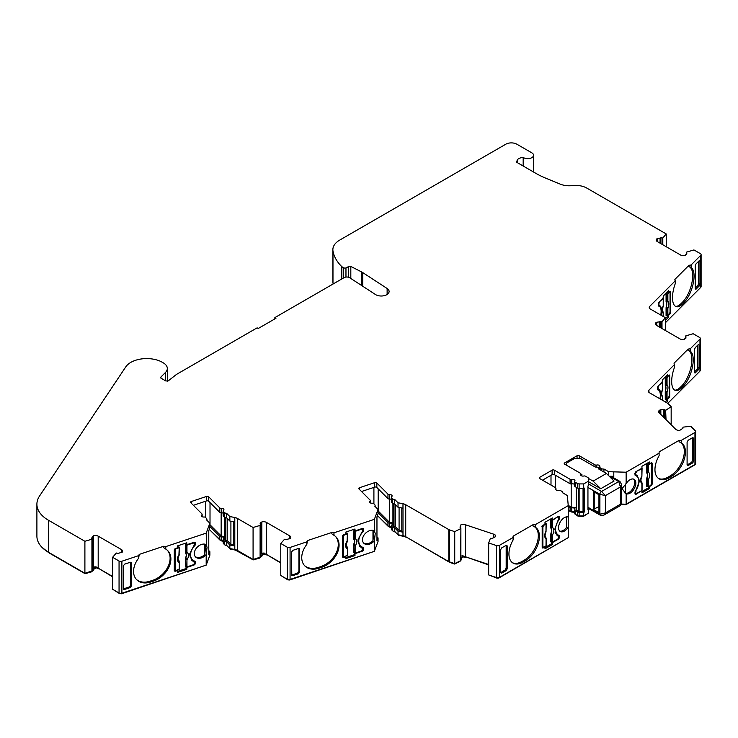 <?xml version="1.0" encoding="UTF-8"?>
<svg xmlns="http://www.w3.org/2000/svg" width="738" height="738" viewBox="0 0 738 738"><rect width="100%" height="100%" fill="white"/><g stroke="black" fill="none" stroke-linecap="round" stroke-linejoin="round"><path stroke-width="1.11" d="M576.267 487.301L576.267 510.023L578.574 511.351L583.149 511.434L584.256 512.071L584.256 488.076L583.703 488.399L583.703 483.916L588.509 481.139L588.509 478.501A2.352 1.356 0 0 0 587.817 477.541L585.502 476.213A1.568 0.904 0 0 0 583.823 476.01A2.352 1.356 180 0 1 580.612 474.746A2.352 1.356 180 0 1 580.778 474.248A1.568 0.904 0 0 0 580.88 473.916A1.568 0.904 0 0 0 580.428 473.279L564.671 464.184A1.568 0.904 180 0 1 564.219 463.547A1.568 0.904 180 0 1 564.671 462.901L577.051 455.761A1.568 0.904 180 0 1 579.265 455.761L595.013 464.857A1.568 0.904 0 0 0 596.691 465.051A2.352 1.356 180 0 1 599.219 465.355A2.352 1.356 180 0 1 599.902 466.315A2.352 1.356 180 0 1 599.745 466.813A1.568 0.904 0 0 0 599.634 467.145A1.568 0.904 0 0 0 600.095 467.781L601.636 468.676A2.352 1.356 0 0 0 603.961 469.017L608.61 471.702L608.61 475.632M574.699 484.562A2.352 1.356 0 0 0 574.275 484.239A2.352 1.356 0 0 0 571.756 483.934A1.568 0.904 180 0 1 570.077 483.731L554.33 474.635A1.568 0.904 0 0 0 552.107 474.635L542.504 480.18M568.242 527.126L568.242 517.107A8.229 4.751 120 0 0 561.987 519.598A8.229 4.751 120 0 0 558.537 527.716A8.229 4.751 120 0 0 560.243 531.489A8.229 4.751 120 0 0 568.242 527.126L568.242 537.633L499.414 577.374L499.414 545.373L513.095 537.476L513.095 536.194L513.095 539.995A19.981 11.54 120 0 0 513.076 563.103A19.981 11.54 120 0 0 523.067 562.116L525.29 560.834A19.981 11.54 120 0 0 539.423 536.36A19.981 11.54 120 0 0 535.281 527.209L533.048 526.046L533.048 524.681L535.262 524.681L568.242 505.641L567.356 495.521L562.707 492.836A2.352 1.356 0 0 0 562.799 492.458A2.352 1.356 0 0 0 562.107 491.499L560.566 490.604A1.568 0.904 0 0 0 558.887 490.401A2.352 1.356 180 0 1 555.677 489.137A2.352 1.356 180 0 1 555.834 488.648A1.568 0.904 0 0 0 555.945 488.316A1.568 0.904 0 0 0 555.483 487.67L539.736 478.584A1.568 0.904 180 0 1 539.275 477.938A1.568 0.904 180 0 1 539.736 477.301L552.107 470.161A1.568 0.904 180 0 1 554.33 470.161L570.077 479.248A1.568 0.904 0 0 0 571.756 479.451A2.352 1.356 180 0 1 574.275 479.755A2.352 1.356 180 0 1 574.967 480.715A2.352 1.356 180 0 1 574.801 481.213A1.568 0.904 0 0 0 574.699 481.545A1.568 0.904 0 0 0 575.151 482.182L577.467 483.519A2.352 1.356 0 0 0 579.127 483.916L583.703 483.916M393.031 503.565A2.352 1.356 180 0 1 392.653 503.288L391.564 502.191A1.568 0.904 180 0 1 391.352 501.739L391.352 497.264A1.568 0.904 0 0 0 391.564 497.716L392.653 498.805A2.352 1.356 0 0 0 393.031 499.091A2.352 1.356 0 0 0 394.738 499.488L398.031 502.772L398.031 507.255L394.738 503.962A2.352 1.356 180 0 1 393.031 503.565M376.961 536.821L378.05 537.91L376.961 540.843L376.961 516.84L378.05 513.916L378.05 509.432L374.756 506.148A2.352 1.356 0 0 0 375.098 505.438A2.352 1.356 0 0 0 374.784 504.764L373.696 503.667A1.568 0.904 0 0 0 373.446 503.482A1.568 0.904 0 0 0 372.164 503.224A2.352 1.356 180 0 1 369.544 501.877A2.352 1.356 180 0 1 370.006 501.065A1.568 0.904 0 0 0 370.31 500.53A1.568 0.904 0 0 0 370.098 500.078L358.963 488.943A1.568 0.904 180 0 1 358.751 488.491A1.568 0.904 180 0 1 359.535 487.707L374.692 482.652A1.568 0.904 180 0 1 376.583 482.8A1.568 0.904 180 0 1 376.832 482.984L387.967 494.119A1.568 0.904 0 0 0 389.507 494.571A2.352 1.356 180 0 1 391.426 494.958A2.352 1.356 180 0 1 392.118 495.918A2.352 1.356 180 0 1 391.657 496.72A1.568 0.904 0 0 0 391.352 497.264M391.352 499.395A2.352 1.356 0 0 0 389.507 499.045A1.568 0.904 180 0 1 387.967 498.602L376.832 487.467A1.568 0.904 0 0 0 376.583 487.274A1.568 0.904 0 0 0 374.692 487.135L361.537 491.517M224.85 517.356A2.352 1.356 180 0 1 224.472 517.07L223.383 515.982A1.568 0.904 180 0 1 223.171 515.53L223.171 511.047A1.568 0.904 0 0 0 223.383 511.499L224.472 512.596A2.352 1.356 0 0 0 224.85 512.873A2.352 1.356 0 0 0 226.566 513.27L229.85 516.563L229.85 521.037L226.566 517.753A2.352 1.356 180 0 1 224.85 517.356M208.78 550.613L209.869 551.701L208.78 554.635L208.78 530.631L209.869 527.698L209.869 523.224L206.575 519.93A2.352 1.356 0 0 0 206.917 519.229A2.352 1.356 0 0 0 206.603 518.556L205.515 517.458A1.568 0.904 0 0 0 205.265 517.273A1.568 0.904 0 0 0 203.983 517.015A2.352 1.356 180 0 1 201.363 515.659A2.352 1.356 180 0 1 201.825 514.856A1.568 0.904 0 0 0 202.129 514.321A1.568 0.904 0 0 0 201.917 513.869L190.782 502.735A1.568 0.904 180 0 1 190.579 502.283A1.568 0.904 180 0 1 191.363 501.499L206.511 496.443A1.568 0.904 180 0 1 208.402 496.591A1.568 0.904 180 0 1 208.651 496.775L219.795 507.91A1.568 0.904 0 0 0 221.326 508.362A2.352 1.356 180 0 1 223.245 508.75A2.352 1.356 180 0 1 223.937 509.709A2.352 1.356 180 0 1 223.476 510.511A1.568 0.904 0 0 0 223.171 511.047M223.171 513.187A2.352 1.356 0 0 0 221.326 512.836A1.568 0.904 180 0 1 219.795 512.393L208.651 501.259A1.568 0.904 0 0 0 208.402 501.065A1.568 0.904 0 0 0 206.511 500.927L193.365 505.309M345.965 277.064L345.965 268.042L348.677 266.473A1.568 0.904 180 0 1 350.818 266.436L361.38 271.815A15.673 9.05 180 0 1 362.1 272.202A15.673 9.05 180 0 1 362.745 272.599L387.127 288.484A7.841 4.529 180 0 1 389.101 291.482A7.841 4.529 180 0 1 384.267 295.661A7.841 4.529 180 0 1 375.725 294.683A7.841 4.529 180 0 1 375.402 294.48L349.747 277.774A3.921 2.26 180 0 0 344.037 277.673L274.859 317.617L275.975 318.253L258.235 328.493L257.128 327.847L176.982 374.129A7.841 4.529 180 0 0 176.216 374.636L168.218 380.882L165.847 380.983L161.059 378.216L160.81 377.127L165.478 372.45A13.745 7.933 0 0 0 167.323 368.483A13.745 7.933 0 0 0 163.301 362.875L161.631 361.915A13.745 7.933 180 0 0 160.201 361.196A22.417 12.943 0 0 0 125.774 366.869L39.52 496.056A39.188 22.629 0 0 0 36.9 504.192A39.188 22.629 0 0 0 48.367 520.189L84.898 541.277L92.268 539.109L92.268 570.465L93.099 569.985A2.03 1.172 180 0 0 93.689 569.155L93.689 569.791A2.03 1.172 180 0 1 93.099 570.622L84.898 573.278L48.367 552.181L48.367 520.189M691.109 267.497L688.969 266.686L688.969 265.311L691.109 264.979L691.109 267.497A19.981 8.155 -71.6 0 1 694.052 276.123A19.981 8.155 -71.6 0 1 684.061 302.432L682.493 304.001A19.981 8.155 -71.6 0 1 676.174 306.639A19.981 8.155 -71.6 0 1 675.436 283.171L674.864 279.416L688.969 265.311M675.519 306.335A19.981 8.155 108.4 0 0 681.128 303.549L682.696 301.98A19.981 8.155 108.4 0 0 692.696 275.671A19.981 8.155 108.4 0 0 689.043 266.704M660.778 315.052A11.753 4.797 108.4 0 0 661.128 311.436A11.753 4.797 108.4 0 0 658.969 306.159A11.753 4.797 108.4 0 0 658.711 306.095A1.568 0.637 -71.6 0 1 658.674 306.086A1.568 0.637 -71.6 0 1 658.388 305.384L658.388 304.102A1.568 0.637 -71.6 0 1 659.172 302.036L663.305 297.903L663.305 295.984L668.554 290.735L668.554 292.654L669.753 291.455A1.568 0.637 -71.6 0 1 670.252 291.252A1.568 0.637 -71.6 0 1 670.538 291.953L670.538 312.109A1.568 0.637 -71.6 0 1 669.753 314.176L668.554 315.366L668.554 317.285L667.198 316.833L665.418 318.613M690.298 351.279L688.148 350.467L688.148 349.092L690.298 348.76L690.298 351.279A19.981 8.155 -71.6 0 1 693.231 359.904A19.981 8.155 -71.6 0 1 683.24 386.214L681.672 387.782A19.981 8.155 -71.6 0 1 675.353 390.42A19.981 8.155 -71.6 0 1 674.615 366.952L674.043 363.197L688.148 349.092M674.698 390.116A19.981 8.155 108.4 0 0 680.316 387.33L681.884 385.762A19.981 8.155 108.4 0 0 691.875 359.443A19.981 8.155 108.4 0 0 688.222 350.485M659.966 398.834A11.753 4.797 108.4 0 0 660.316 395.217A11.753 4.797 108.4 0 0 658.158 389.941A11.753 4.797 108.4 0 0 657.899 389.876A1.568 0.637 -71.6 0 1 657.862 389.867A1.568 0.637 -71.6 0 1 657.576 389.166L657.576 387.884A1.568 0.637 -71.6 0 1 658.361 385.817L662.484 381.684L662.484 379.766L667.742 374.517L667.742 376.435L668.932 375.236A1.568 0.637 -71.6 0 1 669.431 375.033A1.568 0.637 -71.6 0 1 669.717 375.734L669.717 395.891A1.568 0.637 -71.6 0 1 668.932 397.957L667.742 399.147L667.742 401.066L666.386 400.614L665.169 401.832M659.108 454.23L659.108 455.697A19.981 11.54 120 0 0 659.089 478.805A19.981 11.54 120 0 0 669.08 477.818L671.303 476.536A19.981 11.54 120 0 0 685.436 452.062A19.981 11.54 120 0 0 681.294 442.911A19.981 11.54 120 0 0 681.275 442.901L679.061 441.748L679.061 440.383L681.275 440.383L694.956 432.477L694.956 464.479L626.138 504.211L626.138 493.704A8.229 4.751 120 0 0 632.392 491.213A8.229 4.751 120 0 0 635.833 483.095A8.229 4.751 120 0 0 634.126 479.331A8.229 4.751 120 0 0 626.138 483.685L622.051 488.574L625.639 493.427M658.554 478.455A19.981 11.54 120 0 0 667.973 477.172L670.196 475.899A19.981 11.54 120 0 0 684.32 451.416A19.981 11.54 120 0 0 680.547 442.496M624.855 492.929L625.52 493.233A8.229 4.751 120 0 0 631.562 490.253A8.229 4.751 120 0 0 634.726 482.458A8.229 4.751 120 0 0 633.536 479.073M651.073 463.501L651.073 462.938L649.385 463.916L649.385 461.988L641.949 466.287L641.949 468.206L636.11 471.573A1.568 0.904 120 0 0 635.003 473.492L635.003 474.774A1.568 0.904 120 0 0 635.326 475.493A1.568 0.904 120 0 0 635.455 475.549A11.753 6.79 -60 0 1 636.442 475.955A11.753 6.79 -60 0 1 638.877 481.333A11.753 6.79 -60 0 1 635.455 491.074A1.568 0.904 120 0 0 635.003 492.375L635.003 493.648A1.568 0.904 120 0 0 635.326 494.368A1.568 0.904 120 0 0 636.11 494.294L641.534 490.678M559.727 531.102A8.229 4.751 120 0 0 566.636 527.227L566.636 516.858M535.281 527.209A19.981 11.54 120 0 0 535.262 527.2L535.262 524.681M512.541 562.762A19.981 11.54 120 0 0 521.96 561.47L524.183 560.197A19.981 11.54 120 0 0 538.316 535.714A19.981 11.54 120 0 0 534.543 526.794M460.706 528.353L460.706 524.986A3.921 2.26 180 0 1 465.281 524.709L493.787 534.211A3.921 2.26 180 0 1 494.598 534.57A3.921 2.26 180 0 1 495.742 536.175A3.921 2.26 180 0 1 495.659 536.637L492.052 538.426L490.401 538.279L488.667 542.956L496.573 545.594L496.573 577.586L488.667 574.948L488.667 542.956M363.428 542.799A8.229 5.821 135 0 0 372.976 540.696L373.935 530.613M374.369 540.825L375.227 533.509L374.369 530.807A8.229 5.821 135 0 0 366.703 532.236A8.229 5.821 135 0 0 362.487 539.773A8.229 5.821 135 0 0 363.797 543.223A8.229 5.821 135 0 0 374.369 540.825L374.369 551.332L290.071 579.431A2.352 1.356 180 0 1 287.239 579.219L280.781 575.483L280.781 543.491L287.239 547.218L287.239 579.219M290.071 579.431L290.071 547.439L306.833 541.849L307.405 540.613L306.833 544.367A19.981 14.133 135 0 0 304.914 565.991A19.981 14.133 135 0 0 319.047 568.177L321.759 567.273A19.981 14.133 135 0 0 339.074 545.179A19.981 14.133 135 0 0 335.891 536.821A19.981 14.133 135 0 0 333.982 535.318L331.842 533.842L331.842 532.467L333.982 532.799L374.369 519.34L378.05 509.432M304.536 565.585A19.981 14.133 135 0 0 318.262 567.393L320.975 566.489A19.981 14.133 135 0 0 338.29 544.395A19.981 14.133 135 0 0 335.495 536.434M195.247 556.59A8.229 5.821 135 0 0 204.795 554.487L205.754 544.404M206.188 554.616L207.046 547.301L206.188 544.598A8.229 5.821 135 0 0 198.522 546.028A8.229 5.821 135 0 0 194.306 553.565A8.229 5.821 135 0 0 195.616 557.005A8.229 5.821 135 0 0 206.188 554.616L206.188 565.124L121.89 593.223A2.352 1.356 180 0 1 119.058 593.001L112.6 589.275L112.6 557.282L116.364 553.02L117.905 553.417L122.185 552.227A3.921 2.26 180 0 0 122.609 551.203A3.921 2.26 180 0 0 121.466 549.598L121.466 552.642M121.89 593.223L121.89 561.221L138.652 555.64L139.224 554.404L138.652 558.159A19.981 14.133 135 0 0 136.733 579.773A19.981 14.133 135 0 0 150.866 581.959L153.587 581.055A19.981 14.133 135 0 0 170.893 558.97A19.981 14.133 135 0 0 167.71 550.613A19.981 14.133 135 0 0 165.801 549.109L163.661 547.633L163.661 546.258L165.801 546.59L206.188 533.131L209.869 523.224M136.355 579.376A19.981 14.133 135 0 0 150.082 581.175L152.803 580.271A19.981 14.133 135 0 0 170.109 558.186A19.981 14.133 135 0 0 167.314 550.225M223.171 540.705A2.352 1.356 0 0 0 221.326 540.354L221.326 536.83A2.352 1.356 180 0 1 223.245 537.227A2.352 1.356 180 0 1 223.937 538.187A2.352 1.356 180 0 1 223.476 538.989A1.568 0.904 180 0 0 223.171 539.524L223.171 543.048A1.568 0.904 180 0 0 223.383 543.5L223.383 539.976A1.568 0.904 180 0 1 223.171 539.524M233.623 521.748L233.623 544.792L234.795 545.963L229.85 545.041L229.85 548.555L226.566 545.271A2.352 1.356 180 0 1 224.85 544.875A2.352 1.356 180 0 1 224.472 544.589L223.383 543.5M226.566 545.271L226.566 541.747A2.352 1.356 180 0 1 224.85 541.351A2.352 1.356 180 0 1 224.472 541.074L224.472 544.589M391.352 526.914A2.352 1.356 0 0 0 389.507 526.563L389.507 523.048A2.352 1.356 180 0 1 391.426 523.436A2.352 1.356 180 0 1 392.118 524.395A2.352 1.356 180 0 1 391.657 525.198A1.568 0.904 180 0 0 391.352 525.742L391.352 529.257A1.568 0.904 180 0 0 391.564 529.709L391.564 526.194A1.568 0.904 180 0 1 391.352 525.742M401.804 507.956L401.804 531L402.976 532.172L398.031 531.249L398.031 534.773L394.738 531.48A2.352 1.356 180 0 1 393.031 531.083A2.352 1.356 180 0 1 392.653 530.797L391.564 529.709M394.738 531.48L394.738 527.956A2.352 1.356 180 0 1 393.031 527.559A2.352 1.356 180 0 1 392.653 527.283L392.653 530.797M574.699 512.08A2.352 1.356 0 0 0 574.275 511.757A2.352 1.356 0 0 0 571.756 511.452A1.568 0.904 180 0 1 570.077 511.25L568.242 510.189M571.756 511.452L571.756 507.928A2.352 1.356 180 0 1 574.275 508.233A2.352 1.356 180 0 1 574.967 509.192A2.352 1.356 180 0 1 574.801 509.69A1.568 0.904 180 0 0 574.699 510.023L574.699 513.537A1.568 0.904 180 0 0 575.151 514.183L575.151 510.659A1.568 0.904 180 0 1 574.699 510.023M565.926 464.903L566.987 462.846L574.745 458.372L580.289 458.372L595.252 467.006L598.149 467.255L598.583 468.925L606.433 473.455L593.131 481.139L600.741 488.731L588.509 481.665M345.965 268.042L343.742 268.042L341.832 266.658L341.832 278.946M658.434 303.622L659.394 305.495M658.388 304.563L659.191 305.44C660.768 305.883 661.58 307.718 661.626 310.947L661.147 315.264M659.495 306.427L658.388 305.2M666.211 302.22L666.073 301.63L666.608 301.768L666.34 302.257A4.972 2.03 -71.6 0 1 666.783 304.13A4.972 2.03 -71.6 0 1 666.34 306.897L666.211 302.22L667.862 300.956C669.098 302.22 669.098 304.72 667.862 308.466L667.17 307.552L666.608 307.894L666.34 306.897L667.17 307.552M657.623 387.404L658.573 389.277M657.576 388.345L658.379 389.221C659.947 389.664 660.759 391.5 660.805 394.729L660.335 399.046M658.674 390.208L657.576 388.954M665.399 386.002L665.261 385.411L665.796 385.55L665.519 386.039A4.972 2.03 -71.6 0 1 665.971 387.911A4.972 2.03 -71.6 0 1 665.519 390.679L665.399 386.002L667.041 384.738C668.277 386.002 668.277 388.502 667.041 392.247L666.349 391.334L665.796 391.675L665.519 390.679L666.349 391.334M635.095 472.91L636.138 474.986L637.06 475.373L639.569 480.936L635.759 490.632M638.158 477.846L636.488 475.097M646.875 473.113L646.682 472.505L647.134 472.707L646.986 473.169A4.972 2.869 -60 0 1 647.613 475.124A4.972 2.869 -60 0 1 646.986 477.809L647.512 475.069L646.875 473.113L648.398 472.089C650.141 473.575 650.141 476.084 648.398 479.599L647.687 478.584L647.134 478.833L646.986 477.809L647.687 478.584M576.267 508.362L575.382 507.596L571.184 507.089L571.184 483.999M551.018 528.463L550.825 527.845L551.129 528.509A4.972 2.869 -60 0 1 551.756 530.465A4.972 2.869 -60 0 1 551.129 533.15L551.83 533.925L550.825 533.943L550.825 541.775L551.48 542.089L551.018 533.094L551.655 530.41L551.018 528.463L552.531 527.43C554.284 528.925 554.284 531.425 552.531 534.939L552.531 542.061L557.845 538.998L558.675 537.559L554.819 529.155L558.675 518.676L558.675 517.716L557.845 517.237L558.675 517.716M378.188 488.824L378.188 511.01L377.69 510.631M392.92 503.5L392.92 525.742L394.009 526.831L395.393 526.803L399.083 530.493L399.083 507.449M392.92 523.048L389.332 522.144L389.332 499.054M353.853 539.293L353.936 539.349A4.972 3.515 -45 0 1 354.701 541.415A4.972 3.515 -45 0 1 353.936 543.998L354.461 544.865L353.613 544.736L353.613 552.568L354.102 552.974L353.853 543.924L354.627 541.351L353.853 539.293L355.135 538.472C357.275 540.262 357.275 542.762 355.135 545.982L355.135 553.103L361.638 550.935L362.653 549.635L362.109 547.836L359.83 546.388L358.031 539.709L362.653 530.76L362.653 529.801L361.638 529.183L362.653 529.801M210.016 502.615L210.016 524.801L209.518 524.423M224.739 517.292L224.739 539.524L225.828 540.622L227.212 540.594L230.911 544.284L230.911 521.24M224.739 536.84L221.151 535.936L221.151 512.845M185.672 553.076L185.755 553.14A4.972 3.515 -45 0 1 186.529 555.207A4.972 3.515 -45 0 1 185.755 557.79L186.28 558.657L185.432 558.528L185.432 566.36L185.921 566.766L185.672 557.716L186.446 555.142L185.672 553.076L186.954 552.264C189.094 554.044 189.094 556.553 186.954 559.773L186.954 566.895L193.457 564.727L194.472 563.426L193.937 561.627L191.649 560.179L189.851 553.5L194.472 544.552L194.472 543.592L193.457 542.965L194.472 543.592M664.32 417.929L664.32 409.627L665.621 410.236L665.621 419.23M583.149 511.434L583.149 488.399M583.048 511.489L583.048 488.399M588.509 481.139L588.509 485.622L587.946 485.945L587.946 509.94L588.509 509.617L588.509 513.141L583.703 515.908L583.703 512.393L584.256 512.071M593.5 511.277L588.509 508.547M227.212 518.408L227.212 540.594M280.781 543.491L284.545 539.229L286.076 539.626L290.366 538.436A3.921 2.26 180 0 0 290.79 537.412A3.921 2.26 180 0 0 289.637 535.806L289.637 538.851M395.393 504.617L395.393 526.803M488.667 564.505L465.281 556.71A3.921 2.26 0 0 0 463.095 556.406L463.095 555.769L461.398 557.965A2.03 1.172 180 0 1 461.739 558.62A2.03 1.172 180 0 1 461.471 559.21L460.881 559.791L460.881 528.436L460.106 527.402L460.106 527.965M598.942 506.665L594.219 508.906L594.219 492.015M587.946 508.067L600.391 515.253A2.352 1.356 -60 0 1 599.902 514.174L605.446 512.892L603.85 515.142L620.381 505.595L620.409 504.257L621.553 503.565L620.381 505.595M682.659 428.317L683.074 427.136L690.768 426.278L695.334 430.844A2.352 1.356 180 0 1 695.648 431.518A2.352 1.356 180 0 1 694.956 432.477M682.429 428.4L682.927 428.234M664.32 409.627L663.324 409.774L663.324 416.942M690.298 348.76L699.965 339.083A2.352 1.356 180 0 0 700.279 338.41A2.352 1.356 180 0 0 699.596 337.451L693.139 333.724L685.759 335.891L685.759 338.382M685.759 335.891L686.036 337.017M691.109 264.979L700.786 255.302A2.352 1.356 180 0 0 701.1 254.628A2.352 1.356 180 0 0 700.408 253.669L693.951 249.942L686.58 252.11L686.58 254.601M686.58 252.11L686.857 253.235M91.992 538.86L92.102 537.707L91.586 538.223L92.268 539.109M179.242 554.358L178.919 554.939C176.779 558.159 176.779 560.659 178.919 562.448L178.697 560.142L179.076 561.055M179.316 569.183L179.316 562.061L178.697 560.133A4.972 3.515 -45 0 1 178.504 559.921L179.316 562.061L179.242 568.989L176.151 570.492L175.137 569.874L175.137 550.041L176.151 548.74L175.792 548.38M178.697 560.142L179.131 561.037M177.71 547.172L178.882 546.784L178.919 547.817L176.151 548.74M176.151 570.492L174.352 569.09L174.352 549.745M178.504 559.921C177.729 559.561 177.923 558.094 179.076 555.529L179.316 547.421M179.242 547.227L178.919 554.939M185.921 559.635L186.954 559.773L186.28 558.657M185.921 566.766L186.954 566.895M193.098 542.605L193.457 542.965L186.954 545.133L186.954 552.264L185.921 552.125L185.773 552.697A0.784 0.683 44.2 0 0 186.28 553.131M186.954 545.133L185.432 544.598L186.391 544.284M194.472 562.467L191.29 559.782M260.173 525.069L260.449 556.673L261.28 556.194A2.03 1.172 180 0 0 261.87 555.363L261.87 556A2.03 1.172 180 0 1 261.28 556.83L253.079 559.487L237.544 550.511A7.841 4.529 0 0 0 234.804 549.487L234.804 517.495L234.795 521.96L229.85 521.037M347.423 540.567L347.1 541.148C344.96 544.367 344.96 546.876 347.1 548.657L346.869 546.351L347.257 547.264M347.497 555.391L347.497 548.269L346.878 546.341A4.972 3.515 -45 0 1 346.685 546.129L347.497 548.269L347.423 555.197L344.332 556.71L343.308 556.083L343.308 536.249L344.332 534.949L343.973 534.589M346.869 546.351L347.312 547.245M345.891 533.38L347.063 532.993L347.1 534.026L344.332 534.949M344.332 556.71L342.524 555.299L342.524 535.963M346.685 546.129C345.91 545.769 346.094 544.312 347.257 541.738L347.497 533.629M347.423 533.445L347.1 541.148M354.102 545.852L355.135 545.982L354.461 544.865M354.102 552.974L355.135 553.103M361.279 528.823L361.638 529.183L355.135 531.351L355.135 538.472L354.102 538.343L353.945 538.906A0.784 0.683 44.2 0 0 354.461 539.34M355.135 531.351L353.613 530.816L354.572 530.493M362.653 548.675L359.471 545.991M460.881 528.436L460.641 560.668L461.471 559.21M460.706 524.986L460.014 527.043M546.028 530.604L545.982 531.212C544.229 534.727 544.229 537.236 545.982 538.722L545.364 536.48M546.055 538.14L546.028 545.234M544.985 523.38L546.028 523.482L545.982 524.091L543.712 525.401L542.882 526.84L542.882 546.673L543.712 547.153L542.19 546.277M543.712 547.153L545.982 545.852M546.203 545.53L546.203 538.408L545.52 536.618C544.819 536.231 544.985 534.598 546.028 531.729L546.203 523.768M546.028 523.482L545.982 531.212M551.48 534.967L552.531 534.939L551.83 533.925M551.48 542.089L552.531 542.061M557.43 516.997L552.531 520.308L552.531 527.43L551.277 528.048A0.784 0.609 47.9 0 0 551.83 528.408M552.531 520.308L550.825 520.013L551.729 519.497M558.675 536.6L558.26 535.401A1.568 0.904 120 0 0 558.196 535.004M593.389 509.451L593.389 491.536L598.942 494.737L598.942 512.661L593.389 509.451L594.219 508.906M587.946 507.274L599.902 514.174L599.902 494.34L605.446 495.613L620.409 486.979L618.748 481.536A2.352 1.356 -60 0 1 619.92 481.425L621.553 484.469L620.409 486.979L620.409 504.257L605.446 512.892L605.446 495.613L601.562 491.453L618.748 481.536L609.182 476.204M650.243 463.418L648.398 464.958L648.398 472.089L647.134 472.707A0.784 0.609 47.9 0 0 647.687 473.058M648.398 464.958L646.682 464.672L648.693 463.51M647.337 486.748L647.337 479.626L646.682 478.602L646.682 486.425L648.398 486.72L650.658 485.41L651.488 483.971L651.488 464.137L650.658 463.658L651.488 464.137M647.337 479.626L648.398 479.599L648.398 486.72M641.885 475.263L641.839 468.75L636.11 471.573M641.885 468.141L641.839 468.75L641.885 468.141M641.802 476.462L641.839 475.872L641.802 476.462M641.221 481.139L641.839 483.381C640.086 481.896 640.086 479.386 641.839 475.872M641.912 482.8L641.885 489.894M635.695 473.252L636.525 471.813M635.003 473.814L636.138 474.986M635.095 491.785L635.695 492.135L636.138 490.853M635.695 492.135L635.695 493.095L635.003 492.689M636.525 493.574L635.695 493.095L636.525 493.574L641.839 490.502M666.027 419.636L665.621 410.236M668.287 375.891L667.041 377.607L667.041 384.738L665.796 385.55A0.784 0.526 47.9 0 0 666.349 385.817M667.041 377.607L665.261 377.588L666.746 376.103M666.036 399.553L666.036 392.431L665.261 391.518L665.261 399.341L667.041 399.369L669.228 396.223L669.228 376.38L668.646 376.011L669.228 376.38M666.036 392.431L667.041 392.247L667.041 399.369M662.401 388.917L662.401 382.247L658.296 385.882M662.18 381.647L662.401 382.247L662.18 381.647M662.189 389.978L662.401 389.369L662.189 389.978M661.451 394.756L662.401 396.878C661.165 395.614 661.165 393.114 662.401 389.369M662.438 396.463L661.949 395.153C661.46 394.922 661.617 393.123 662.41 389.756L662.512 382.026M662.512 400.3L662.512 396.657L662.401 400.245M658.065 387.551L658.647 386.002M660.123 327.46L660.123 321.584L659.237 321.888L659.237 326.943M669.098 292.11L667.862 293.825L667.862 300.956L666.608 301.768A0.784 0.526 47.9 0 0 667.17 302.036M667.862 293.825L666.073 293.807L667.558 292.322M666.848 315.772L666.848 308.65L666.073 307.737L666.073 315.56L667.862 315.587L670.049 312.442L670.049 292.599L669.458 292.23L670.049 292.599M666.848 308.65L667.862 308.466L667.862 315.587M663.222 305.135L663.222 298.466L659.108 302.1M662.992 297.866L663.222 298.466L662.992 297.866M663.01 306.196L663.222 305.587L663.01 306.196M662.263 310.975L663.222 313.096C661.986 311.833 661.986 309.333 663.222 305.587M663.25 312.681L663.222 316.464M658.877 303.77L659.468 302.22M660.944 243.678L660.944 237.802L660.058 238.106L660.058 243.162M92.268 567.974L93.643 567.107L93.643 535.751L92.665 536.314L92.665 567.67M92.665 536.314L91.973 537.273M178.633 560.059L178.882 560.714L178.633 560.059M175.367 569.708L174.352 569.09L175.367 569.708M185.432 558.528L185.672 557.716M185.432 552.43L185.432 544.598M233.623 544.792L230.911 544.284M260.449 554.192L261.824 553.315L261.824 521.96L260.846 522.522L260.846 553.878M260.846 522.522L260.154 523.482M346.814 546.277L347.063 546.923L346.814 546.277M343.548 555.926L342.524 555.299L343.548 555.926M353.613 544.736L353.853 543.924M353.613 538.639L353.613 530.816M401.804 531L399.083 530.493M454.737 531.637L454.737 563.629L449.304 561.821L449.304 529.829L454.737 531.637L460.641 528.676M460.641 560.668L454.737 563.629M550.825 533.943L551.018 533.094M550.825 527.845L550.825 520.013M556.775 535.068L558.232 535.834M580.88 474.064L581.95 474.682L581.664 475.872M581.885 475.945L581.664 475.355M588.5 478.464L593.131 481.139M598.869 469.091L598.869 468.252L598.583 468.925M646.682 478.602L646.875 477.754M646.682 472.505L646.682 464.672M635.916 474.857L634.588 473.575M612.143 476.287L612.143 476.933M660.842 414.452L660.842 409.728L659.643 410.134A3.921 2.26 180 0 0 658.637 411.647A3.921 2.26 180 0 0 659.163 412.773L675.621 429.23A3.921 2.26 180 0 0 679.827 430.309L682.198 428.741M660.842 409.728L663.324 409.774M671.165 424.774L671.165 406.684L668.019 403.548A2.352 1.356 180 0 0 667.65 403.271L649.578 392.837A3.921 2.26 180 0 1 648.425 391.232A3.921 2.26 180 0 1 648.951 390.107L674.615 364.434M666.027 410.097L671.165 406.684M665.261 391.518L665.399 390.642M665.261 385.411L665.261 377.588M685.925 337.294L684.384 339.249A3.921 2.26 180 0 1 679.836 338.834L656.562 325.403A3.921 2.26 180 0 1 655.418 323.798A3.921 2.26 180 0 1 655.842 322.774L655.842 324.831M656.82 325.55L656.82 322.211L659.237 321.888M660.123 321.584L661.995 321.786L665.418 317.727L650.39 309.056A3.921 2.26 180 0 1 649.246 307.451A3.921 2.26 180 0 1 649.772 306.325L675.436 280.652M661.654 328.345L661.654 321.98M666.073 307.737L666.211 306.86M666.073 301.63L666.073 293.807M686.746 253.512L685.196 255.468A3.921 2.26 180 0 1 680.648 255.053L657.383 241.621A3.921 2.26 180 0 1 656.23 240.016A3.921 2.26 180 0 1 656.654 238.992L656.654 241.049M657.641 241.769L657.641 238.429L660.058 238.106M660.944 237.802L662.807 238.005L666.239 233.946L586.756 188.061A15.673 9.05 0 0 0 572.476 185.598A15.673 9.05 180 0 1 560.197 184.113L545.908 178.245A78.376 45.249 180 0 1 535.908 173.365L516.618 162.231L517.292 159.842A7.445 4.299 180 0 1 523.177 157.425L523.177 166.013M662.475 244.564L662.475 238.199M665.418 322.718L700.104 288.032A1.568 0.904 0 0 0 700.261 287.829M667.761 403.345L699.292 371.814A1.568 0.904 0 0 0 699.44 371.611M621.322 504.58L625.824 504.709L694.403 465.115A1.568 0.904 0 0 0 694.855 464.534M575.705 514.497L578.02 516.157L583.371 516.415L587.725 513.593M574.828 512.393L571.47 511.988L571.47 511.499M568.242 510.502L571.47 511.988M489.543 575.243L496.969 578.158L498.86 578.011L567.439 538.103M465.678 556.839L488.667 564.939M465.678 557.273L462.615 556.886M461.49 558.057L462.615 556.941M406.278 537.043L449.7 562.393L454.645 564.044L460.032 561.341L460.743 559.819M406.278 537.365L403.529 535.834M392.293 529.949L393.336 531.535L395.153 531.95L398.557 535.354L403.529 536.295M391.989 527.596L389.415 527.08L389.415 526.572M377.515 515.714L389.415 527.08M281.722 576.037L287.792 579.856L289.683 580.003L373.852 551.507M266.925 554.69L280.781 563.011M266.925 555.013L264.112 553.915M261.4 555.797L264.112 554.229M260.726 557.153L259.647 558.094L253.245 559.893L235.348 550.087M224.112 543.74L225.155 545.327L226.972 545.733L230.376 549.137L235.321 550.059M223.808 541.378L221.234 540.862L221.234 540.354M209.334 529.506L221.234 540.862M113.551 589.828L119.611 593.647L121.502 593.786L205.681 565.29M98.744 568.481L112.6 576.802M98.744 568.804L95.931 567.697M93.219 569.588L95.931 568.02M92.545 570.944L91.466 571.885L85.064 573.684L48.92 552.827L41.881 547.227M588.509 509.617L588.509 508.39M568.214 505.373L571.184 507.089M568.242 506.665L570.077 507.726L570.077 511.25M571.756 507.928A1.568 0.904 180 0 1 570.077 507.726M575.151 510.659L577.467 511.997L577.467 515.511L575.151 514.183M583.703 515.908L579.127 515.908L579.127 512.393A2.352 1.356 180 0 1 577.467 511.997M579.127 512.393L583.703 512.393M378.188 511.01L389.332 522.144M378.05 512.679L387.967 522.596L387.967 526.12L377.432 515.576M389.507 523.048A1.568 0.904 180 0 1 387.967 522.596M391.564 526.194L392.653 527.283M394.738 527.956L398.031 531.249M210.016 524.801L221.151 535.936M209.869 526.462L219.795 536.388L219.795 539.912L209.251 529.367M221.326 536.83A1.568 0.904 180 0 1 219.795 536.388M223.383 539.976L224.472 541.074M226.566 541.747L229.85 545.041M161.059 378.216L160.81 377.127L160.81 378.031M112.6 576.479L98.191 568.159A3.921 2.26 0 0 0 96.208 567.54L96.208 566.904A3.921 2.26 0 0 0 93.643 567.107M96.208 566.904L93.772 568.306L93.68 569.016M93.689 569.155A2.03 1.172 180 0 0 93.588 568.777L93.772 568.306M194.472 562.937A1.568 1.107 135 0 0 194.537 562.522L194.537 561.24A1.568 1.107 135 0 0 194.528 561.083M189.786 553.952A11.753 8.312 135 0 0 191.659 558.943L192.443 559.727A11.753 8.312 -45 0 1 194.767 545.65A1.568 1.107 135 0 0 195.321 544.432L195.321 543.15A1.568 1.107 135 0 0 195.072 542.495A1.568 1.107 135 0 0 193.965 542.319L186.815 544.709L186.031 543.048M194.472 544.054A1.568 1.107 135 0 0 194.537 543.648L194.537 542.365A1.568 1.107 135 0 0 194.537 542.245M174.288 570.437L175.201 570.243M186.815 544.709L186.815 542.781L177.71 545.816L177.71 547.734L175.644 548.426A1.568 1.107 135 0 0 174.288 550.161L174.288 570.317A1.568 1.107 135 0 0 174.537 570.972A1.568 1.107 135 0 0 175.644 571.147L177.71 570.456L177.71 572.374L186.815 569.339L186.031 568.555L177.71 571.332M186.031 568.555L186.031 566.839M123.347 588.813L124.676 589.413L130.165 587.586L131.521 585.843L131.309 562.513M130.165 587.586L129.381 586.913L123.892 588.74M129.381 586.913L130.737 585.179L130.737 562.236M121.89 561.221A2.352 1.356 180 0 1 119.058 561.009L112.6 557.282M204.795 554.487L204.795 544.146M234.804 549.487L234.795 545.963M280.781 562.688L266.372 554.367A3.921 2.26 0 0 0 264.389 553.758L264.389 553.113A3.921 2.26 0 0 0 261.824 553.315M264.389 553.113L261.953 554.524L261.861 555.225M261.87 555.363A2.03 1.172 180 0 0 261.759 554.985L261.953 554.524M362.653 549.146A1.568 1.107 135 0 0 362.718 548.731L362.718 547.448A1.568 1.107 135 0 0 362.709 547.301M357.967 540.161A11.753 8.312 135 0 0 359.84 545.151L360.624 545.935A11.753 8.312 -45 0 1 362.948 531.858A1.568 1.107 135 0 0 363.502 530.64L363.502 529.358A1.568 1.107 135 0 0 363.253 528.703A1.568 1.107 135 0 0 362.146 528.528L354.996 530.917L354.212 529.257M362.653 530.271A1.568 1.107 135 0 0 362.718 529.856L362.718 528.574A1.568 1.107 135 0 0 362.718 528.454M342.469 556.646L343.382 556.461M354.996 530.917L354.996 528.998L345.891 532.033L345.891 533.952L343.825 534.635A1.568 1.107 135 0 0 342.46 536.369L342.46 556.526A1.568 1.107 135 0 0 342.709 557.181A1.568 1.107 135 0 0 343.825 557.356L345.891 556.664L345.891 558.583L354.996 555.548L354.212 554.764L345.891 557.541M354.212 554.764L354.212 553.048M291.528 575.022L292.857 575.622L298.346 573.795L299.702 572.061L299.49 548.731M298.346 573.795L297.562 573.122L292.073 574.948M297.562 573.122L298.918 571.387L298.918 548.445M372.976 540.696L372.976 530.354M449.304 561.821A2.352 1.356 180 0 1 448.815 561.609L405.725 536.729A7.841 4.529 0 0 0 402.985 535.696L402.985 503.703L402.976 508.168L398.031 507.255M398.031 534.773L402.976 535.687L402.976 532.172M398.031 502.772L402.976 503.694A7.841 4.529 180 0 1 405.725 504.727L448.815 529.607L448.815 561.609M463.095 555.769A3.921 2.26 0 0 0 460.881 556.258M555.105 532.329A11.753 6.79 120 0 0 556.821 534.22L557.928 534.856A11.753 6.79 -60 0 1 558.915 519.736A1.568 0.904 120 0 0 559.367 518.445L559.367 517.163A1.568 0.904 120 0 0 559.044 516.443A1.568 0.904 120 0 0 558.26 516.517L552.421 519.893L551.314 518.611M558.26 517.08L558.26 516.517L559.367 517.163M552.421 519.893L552.421 517.975L544.985 522.264L544.985 524.183L543.297 525.161A1.568 0.904 120 0 0 542.19 527.08L542.19 547.236L542.679 546.959M543.297 547.873L542.19 547.236A1.568 0.904 120 0 0 542.513 547.956A1.568 0.904 120 0 0 543.297 547.873L544.985 546.904L544.985 548.823L552.421 544.533L551.314 543.888L544.985 547.541M551.314 543.888L551.314 542.015M506.167 570.594L505.06 570.068L500.585 572.651L501.683 573.177L506.167 570.594L507.274 568.666L507.274 545.963L506.167 545.317L501.683 547.9L500.576 549.828L500.576 572.531L501.683 573.177L500.576 572.531M505.06 570.068L506.167 568.14L506.167 545.317L507.274 545.963L506.259 545.271M600.741 488.731L614.044 481.056L606.433 473.455M636.442 475.955L635.335 475.309A11.753 6.79 120 0 0 635.067 475.171M635.492 493.371L635.003 493.648L636.11 494.294M641.949 490.918L641.949 492.836L649.385 488.547L648.278 487.91L641.949 491.563M648.278 487.91L648.278 486.776M651.073 462.938L652.18 463.575A1.568 0.904 120 0 0 651.857 462.855A1.568 0.904 120 0 0 651.073 462.938M649.385 463.916L648.278 462.634M687.096 464.848L688.203 465.494L687.096 464.968L691.58 462.385L692.687 460.457L692.687 437.634L688.203 440.217L687.096 442.145L687.096 464.848L688.203 465.494L692.687 462.911L693.794 460.982L693.794 438.28L692.77 437.588M625.52 493.233L625.52 483.99M613.795 477.883L613.795 471.859L613.795 476.333L609.514 476.213M659.643 410.134L659.643 413.252M694.412 372.063L697.004 369.47L697.788 367.404L697.788 345.107M666.386 400.614L666.386 399.59M667.742 376.435L666.386 375.873M656.82 322.211L655.842 322.774M661.995 328.539L661.995 321.786M695.224 288.281L697.816 285.689L698.6 283.623L698.6 261.326M667.198 316.833L667.198 315.809M668.554 292.654L667.198 292.091M657.641 238.429L656.654 238.992M662.807 244.758L662.807 238.005M91.466 571.424L91.466 571.885M230.376 548.657L230.376 549.137M259.647 557.633L259.647 558.094M398.557 534.865L398.557 535.354M583.371 515.908L583.371 516.415M625.824 504.202L625.824 504.709M579.127 516.415L579.127 515.908A2.352 1.356 180 0 1 577.467 515.511M463.095 556.406L461.471 558.029M461.665 558.943A2.03 1.172 180 0 1 461.739 559.256A2.03 1.172 180 0 1 461.471 559.847M389.507 526.563A1.568 0.904 180 0 1 387.967 526.12M264.389 553.758L261.953 555.16M234.804 517.495A7.841 4.529 180 0 1 237.544 518.519L253.079 527.486L260.449 525.318M260.108 525.511L260.108 557.504M234.795 549.478L229.85 548.555M221.326 540.354A1.568 0.904 180 0 1 219.795 539.912M96.208 567.54L93.772 568.952M91.927 539.303L91.927 571.295M341.832 266.658A65.83 38.007 0 0 1 332.976 250.975A23.515 13.579 0 0 1 332.866 249.675A23.515 13.579 0 0 1 339.757 240.071L505.798 144.214A7.841 4.529 180 0 1 516.877 144.214L531.84 152.849A5.876 3.395 0 0 1 533.565 155.248L533.565 172.009M84.898 541.277L84.898 573.278M93.643 535.751A3.921 2.26 180 0 1 98.191 536.166L121.466 549.598M186.815 569.339L186.815 567.421L193.965 565.04A1.568 1.107 135 0 0 195.321 563.306L195.321 562.024A1.568 1.107 135 0 0 195.072 561.369A1.568 1.107 135 0 0 194.767 561.175A11.753 8.312 -45 0 1 192.443 559.727M186.327 566.932L186.815 567.421M130.737 562.245L131.521 563.14L130.165 562.31L124.676 564.136L123.32 565.871L123.615 589.284M123.32 588.583L124.676 589.413M206.566 544.69L206.188 533.131M209.869 551.701L209.869 555.216L206.188 565.124M253.079 527.486L253.079 559.487M261.824 521.96A3.921 2.26 180 0 1 266.372 522.375L289.637 535.806M354.996 555.548L354.996 553.629L362.146 551.249A1.568 1.107 135 0 0 363.502 549.515L363.502 548.233A1.568 1.107 135 0 0 363.253 547.578A1.568 1.107 135 0 0 362.948 547.384A11.753 8.312 -45 0 1 360.624 545.935M354.508 553.149L354.996 553.629M298.918 548.454L299.702 549.349L298.346 548.519L292.857 550.345L291.501 552.079L291.796 575.492M291.501 574.791L292.857 575.622M290.071 547.439A2.352 1.356 180 0 1 287.239 547.218M374.747 530.899L374.369 519.34M378.05 537.91L378.05 541.434L374.369 551.332M449.304 529.829A2.352 1.356 180 0 1 448.815 529.607M552.421 544.533L552.421 542.605L558.26 539.238A1.568 0.904 120 0 0 559.367 537.319L559.367 536.037A1.568 0.904 120 0 0 559.044 535.318A1.568 0.904 120 0 0 558.915 535.262A11.753 6.79 -60 0 1 557.928 534.856M551.609 542.144L552.421 542.605M499.414 545.373A2.352 1.356 180 0 1 496.573 545.594M499.414 577.374A2.352 1.356 180 0 1 496.573 577.586M583.703 488.399L579.127 488.399A2.352 1.356 180 0 1 577.467 488.002L575.151 486.665A1.568 0.904 180 0 1 574.699 486.019L574.699 481.545M649.385 488.547L649.385 486.628L651.073 485.65A1.568 0.904 120 0 0 652.18 483.731L652.18 463.575M626.138 483.685L626.138 472.219L659.108 453.178L659.108 451.896L679.061 440.383M608.61 471.702L626.138 472.219M626.138 504.211L621.497 504.072M695.648 431.518L695.648 463.519A2.352 1.356 180 0 1 694.956 464.479M694.44 372.791L695.196 372.976L694.412 372.478L694.412 349.766L695.196 347.699L698.36 344.535L699.144 345.033L699.144 367.745L698.36 369.812L695.196 372.976L694.412 372.478M698.36 344.535L699.144 345.033L698.24 344.655M667.742 401.066L666.313 402.496M700.279 338.41L700.279 370.402A2.352 1.356 180 0 1 699.965 371.085L699.965 339.083M665.418 330.513L665.418 317.727M695.251 289.01L696.008 289.195L695.224 288.696L695.224 265.984L696.008 263.918L699.181 260.754L699.965 261.252L699.965 283.964L699.181 286.03L696.008 289.195L695.224 288.696M699.181 260.754L699.965 261.252L699.052 260.874M668.554 317.285L665.418 320.43M701.1 254.628L701.1 286.621A2.352 1.356 180 0 1 700.786 287.303L700.786 255.302M666.239 246.732L666.239 233.946M332.866 249.675L332.866 281.667A23.515 13.579 0 0 0 332.976 282.968A65.83 38.007 0 0 0 333.161 283.955M665.418 322.663L700.786 287.303M667.733 403.317L699.965 371.085M36.9 504.192L36.9 536.194A39.188 22.629 0 0 0 48.367 552.181M516.563 161.705L516.618 162.231M523.177 157.425A5.876 3.395 0 0 0 529.69 158.439A5.876 3.395 0 0 0 533.565 155.248M274.859 317.617L274.859 318.89M138.652 555.64L138.652 558.159M139.224 554.404L163.661 546.258M165.801 549.109L165.801 546.59M226.566 517.753L226.566 513.27M229.85 516.563L234.795 517.486M306.833 541.849L306.833 544.367M307.405 540.613L331.842 532.467M333.982 535.318L333.982 532.799M394.738 503.962L394.738 499.488M513.095 536.194L533.048 524.681M568.242 517.107L568.242 505.641M603.961 472.034L603.961 469.017M659.108 453.178L659.108 455.697M681.275 442.901L681.275 440.383M392.653 498.805L392.653 503.288M376.832 487.467L376.832 482.984M224.472 512.596L224.472 517.07M208.651 501.259L208.651 496.775M387.127 294.48L387.127 288.484M362.745 286.243L362.745 272.599M343.631 277.912L343.631 267.959M579.127 511.489L579.127 483.916M225.828 540.622L225.828 517.698M394.009 526.831L394.009 503.906M578.574 511.351L578.574 488.353M663.822 417.431L663.822 409.793M185.921 552.125L185.921 545.004M354.102 538.343L354.102 531.212M551.48 527.458L551.48 520.336M647.337 472.117L647.337 464.986M666.036 384.922L666.036 377.791M659.717 321.823L659.717 327.22M666.848 301.141L666.848 294.01M660.538 238.042L660.538 243.439M174.352 549.256L175.137 550.041M205.727 517.679L205.727 501.185M342.524 535.465L343.308 536.249M373.908 503.888L373.908 487.394M541.775 526.203L542.882 526.84M555.437 475.281L555.437 487.643M551 485.087L551 475.281M587.946 487.44L599.902 494.34A2.352 1.356 -60 0 1 601.562 491.453L588.509 483.916M348.677 277.285L348.677 266.473M119.058 561.009L119.058 593.001M121.502 593.324L121.502 593.786M289.683 579.533L289.683 580.003M496.969 577.688L496.969 578.158M261.28 556.83L261.28 556.194M93.099 570.622L93.099 569.985M517.292 162.618L517.292 159.842M350.818 278.475L350.818 266.436M361.38 271.815L361.38 285.348M165.478 372.45L165.478 380.771M98.191 568.159L98.191 536.166M195.321 563.306L194.537 562.522M195.321 562.024L194.537 561.24M195.321 544.432L194.537 543.648M195.321 543.15L194.537 542.365M174.86 570.363L175.644 571.147M131.521 585.843L130.737 585.179M150.866 581.959L150.082 581.175M153.587 581.055L152.803 580.271M237.544 550.511L237.544 518.519M266.372 554.367L266.372 522.375M363.502 549.515L362.718 548.731M363.502 548.233L362.718 547.448M363.502 530.64L362.718 529.856M363.502 529.358L362.718 528.574M343.041 556.572L343.825 557.356M299.702 572.061L298.918 571.387M319.047 568.177L318.262 567.393M321.759 567.273L320.975 566.489M405.725 536.729L405.725 504.727M465.281 556.71L465.281 524.709M493.787 534.211L493.787 537.919M559.367 537.319L558.675 536.913M559.367 536.037L558.26 535.401M559.367 518.445L558.675 518.039M507.274 568.666L506.167 568.14M523.067 562.116L521.96 561.47M525.29 560.834L524.183 560.197M652.18 483.731L651.488 483.335M693.794 460.982L692.687 460.457M692.687 462.911L691.58 462.385M669.08 477.818L667.973 477.172M671.303 476.536L670.196 475.899M697.788 367.404L699.144 367.745M698.36 369.812L697.004 369.47M668.757 375.411L669.717 375.734M669.228 395.725L669.717 395.891M648.951 390.107L648.951 392.367M681.884 385.762L683.24 386.214M680.316 387.33L681.672 387.782M698.6 283.623L699.965 283.964M699.181 286.03L697.816 285.689M669.578 291.63L670.538 291.953M670.049 311.943L670.538 312.109M649.772 306.325L649.772 308.585M682.696 301.98L684.061 302.432M681.128 303.549L682.493 304.001M332.976 250.975L332.976 282.968M201.825 514.856L201.825 516.471M191.363 503.307L191.363 501.499M206.511 500.927L206.511 496.443M219.795 507.91L219.795 512.393M221.326 512.836L221.326 508.362M223.383 515.982L223.383 511.499M370.006 501.065L370.006 502.679M359.535 489.515L359.535 487.707M374.692 487.135L374.692 482.652M387.967 494.119L387.967 498.602M389.507 499.045L389.507 494.571M391.564 502.191L391.564 497.716M555.834 488.648L555.834 489.635M539.736 478.584L539.736 477.301M552.107 474.635L552.107 470.161M554.33 474.635L554.33 470.161M570.077 479.248L570.077 483.731M571.756 483.934L571.756 479.451M575.151 486.665L575.151 482.182M577.467 483.519L577.467 488.002M580.778 474.248L580.778 475.235M564.671 464.184L564.671 462.901M577.051 457.726L577.051 455.761M579.265 457.938L579.265 455.761M595.013 464.857L595.013 466.868M596.691 466.85L596.691 465.051M600.095 469.802L600.095 467.781M601.636 468.676L601.636 470.696M600.391 515.253L603.85 515.142M460.171 527.264L460.171 528.011M621.553 503.565L621.553 484.469M642.069 490.189L642.069 483.067L641.377 481.277C640.676 480.89 640.842 479.257 641.885 476.388L642.069 468.427M685.897 337.201L685.897 338.207M662.77 311.371L662.77 311.371C662.281 311.141 662.429 309.342 663.231 305.975L663.324 298.244M663.324 316.519L663.001 311.694M686.718 253.42L686.718 254.425M174.537 569.579L175.321 570.363M193.624 542.43L194.288 543.094M193.448 561.028L194.223 561.812M342.718 555.797L343.502 556.581M361.804 528.648L362.469 529.312M361.62 547.236L362.404 548.02M542.19 546.673L543.131 547.218M557.771 516.803L558.435 517.181M557.245 535.244L558.352 535.88M650.584 463.215L651.248 463.602M635.003 493.095L635.935 493.63M635.003 474.35L636.018 474.931M668.49 375.679L669.015 375.854M669.311 291.897L669.827 292.073M610.972 476.25L619.92 481.425M461.739 558.62L461.739 559.256M167.323 368.483L167.323 381.223M206.917 519.229L206.917 520.272M202.129 514.321L202.129 516.665M375.098 505.438L375.098 506.489M370.31 500.53L370.31 502.873M555.945 488.316L555.945 489.774M580.88 473.916L580.88 475.373M599.634 467.145L599.634 469.534"/></g></svg>
